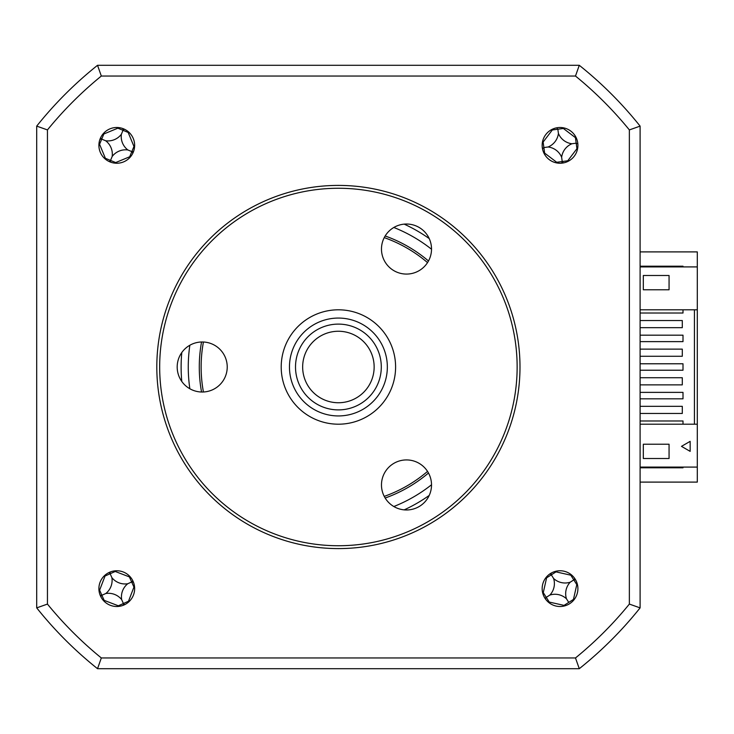 <?xml version="1.0" encoding="UTF-8"?>
<svg xmlns="http://www.w3.org/2000/svg" width="734" height="734" viewBox="0 0 734 734"><rect width="100%" height="100%" fill="white"/><g stroke="black" fill="none" stroke-linecap="round" stroke-linejoin="round"><path stroke-width="1.1" d="M36.7 172.618L36.7 561.382L36.7 172.618M575.484 76.042L579.282 65.298L97.53 65.298L579.282 65.298A386.066 386.066 0 0 1 640.103 126.12L640.103 607.88L629.359 604.082A375.313 375.313 0 0 1 575.484 657.958L101.32 657.958A375.313 375.313 0 0 1 47.444 604.082L47.444 129.918A375.313 375.313 0 0 1 101.32 76.042L575.484 76.042A375.313 375.313 0 0 1 629.359 129.918L629.359 604.082M697.3 266.91L640.103 266.91L640.103 309.803L697.3 309.803L697.3 251.9L640.103 251.9M683.005 467.09L683.005 467.806L640.103 467.806M640.103 266.194L683.005 266.194L683.005 266.91M640.103 482.1L697.3 482.1L697.3 424.197L640.103 424.197L640.103 561.382L640.103 482.1M203.428 342.007A137.267 137.267 0 0 0 203.428 391.993M384.249 496.386A137.267 137.267 0 0 0 427.537 471.393M427.537 262.607A137.267 137.267 0 0 0 384.249 237.614M116.77 606.504A17.873 17.873 0 0 0 134.643 588.631A17.873 17.873 0 0 0 116.77 570.758A17.873 17.873 0 0 0 98.897 588.631A17.873 17.873 0 0 0 116.77 606.504M116.77 163.242A17.873 17.873 0 0 0 134.643 145.369A17.873 17.873 0 0 0 116.77 127.496A17.873 17.873 0 0 0 98.897 145.369A17.873 17.873 0 0 0 116.77 163.242M560.033 163.242A17.873 17.873 0 0 0 577.906 145.369A17.873 17.873 0 0 0 560.033 127.496A17.873 17.873 0 0 0 542.16 145.369A17.873 17.873 0 0 0 560.033 163.242M560.033 606.504A17.873 17.873 0 0 0 577.906 588.631A17.873 17.873 0 0 0 560.033 570.758A17.873 17.873 0 0 0 542.16 588.631A17.873 17.873 0 0 0 560.033 606.504M181.784 352.54A157.287 157.287 0 0 0 181.784 381.46M385.166 498.028A139.13 139.13 0 0 0 428.491 473.017M428.491 260.983A139.13 139.13 0 0 0 385.166 235.972M683.005 309.803L683.005 313.023L640.103 313.023M640.103 335.181L683.005 335.181L683.005 341.622L640.103 341.622M640.103 363.78L683.005 363.78L683.005 370.22L640.103 370.22L640.103 363.78M640.103 392.378L683.005 392.378L683.005 398.819L640.103 398.819L640.103 384.873L682.29 384.873L682.29 377.726L640.103 377.726L640.103 413.471L682.29 413.471L682.29 406.324L640.103 406.324L640.103 398.819M640.103 370.22L640.103 356.274L682.29 356.274L682.29 349.127L640.103 349.127L640.103 327.676L682.29 327.676L682.29 320.529L640.103 320.529L640.103 309.803M697.3 467.09L640.103 467.09M697.3 309.803L697.3 424.197M669.059 289.783L643.323 289.783L643.323 275.489L669.059 275.489L669.059 289.783M101.32 657.958L97.53 668.702A386.066 386.066 0 0 1 36.7 607.88L39.563 611.413A386.066 386.066 0 0 0 93.989 665.839L97.53 668.702L579.282 668.702L582.814 665.839A386.066 386.066 0 0 0 637.25 611.413L640.103 607.88A386.066 386.066 0 0 1 579.282 668.702L575.484 657.958M201.547 341.989A139.13 139.13 0 0 0 201.547 392.011M404.195 509.864A157.287 157.287 0 0 0 429.234 495.413M429.234 238.587A157.287 157.287 0 0 0 404.195 224.136M97.53 668.702A386.066 386.066 0 0 1 36.7 607.88L47.444 604.082M47.444 129.918L36.7 126.12A386.066 386.066 0 0 1 97.53 65.298L101.32 76.042M36.7 607.88L36.7 126.12A386.066 386.066 0 0 1 97.53 65.298M629.359 129.918L640.103 126.12A386.066 386.066 0 0 0 579.282 65.298M640.103 172.618L640.103 266.91M690.153 451.364L681.482 446.355L690.153 441.354L690.153 451.364M643.323 444.217L669.059 444.217L669.059 458.511L643.323 458.511L643.323 444.217M694.437 309.803L694.437 424.197M640.103 413.471L640.103 424.197L640.103 413.471M640.103 420.977L683.005 420.977L683.005 424.197M105.678 140.772A16.854 16.854 0 0 0 121.367 134.276A16.854 16.854 0 0 0 127.872 149.965A16.854 16.854 0 0 0 112.174 156.47A16.854 16.854 0 0 0 105.678 140.772L101.182 138.91L99.925 139.405M118.156 127.551A97.686 26.929 -67.5 0 0 117.862 128.175L103.852 133.983A97.686 26.929 22.5 0 0 103.2 133.744M98.952 143.992A97.686 26.929 -157.5 0 0 99.576 144.286L105.384 158.296A97.686 26.929 -67.5 0 0 105.145 158.948M122.734 128.523L123.229 129.78L124.468 129.239M115.394 163.187A97.686 26.929 112.5 0 0 115.688 162.563L129.698 156.764A97.686 26.929 -157.5 0 0 130.349 156.993M134.588 146.754A97.686 26.929 22.5 0 0 133.964 146.461L128.166 132.441A97.686 26.929 112.5 0 0 128.395 131.79M112.174 156.47L110.311 160.957L110.806 162.223M127.872 149.965L131.836 151.608L129.698 156.764M132.9 153.067L131.836 151.608L133.964 146.461M132.359 151.828L133.625 151.332M121.367 134.276L123.009 130.313L128.166 132.441M123.009 130.313L117.862 128.175M101.182 138.91L100.641 137.671M110.311 160.957L109.072 161.498M553.61 578.484A16.854 16.854 0 0 0 570.18 582.209A16.854 16.854 0 0 0 566.455 598.779A16.854 16.854 0 0 0 549.885 595.054A16.854 16.854 0 0 0 553.61 578.484L551.005 574.373L549.693 574.052M571.428 574.86A97.686 26.929 -32.3 0 0 570.823 575.199L556.023 571.878A97.686 26.929 57.7 0 0 555.629 571.309M546.261 577.236A97.686 26.929 -122.3 0 0 546.601 577.841L543.279 592.632A97.686 26.929 -32.3 0 0 542.71 593.035M574.612 578.291L574.291 579.603L575.612 579.878M548.637 602.403A97.686 26.929 147.7 0 0 549.243 602.063L564.042 605.385A97.686 26.929 -122.3 0 0 564.437 605.954M573.804 600.017A97.686 26.929 57.7 0 0 573.465 599.421L576.786 584.622A97.686 26.929 147.7 0 0 577.355 584.227M549.885 595.054L545.775 597.65L545.454 598.972M566.455 598.779L568.749 602.403L564.042 605.385M568.749 602.403L573.465 599.421M570.18 582.209L573.804 579.915L576.786 584.622M573.804 579.915L570.823 575.199M551.005 574.373L551.28 573.043M549.243 602.063L543.279 592.632M130.037 576.658A97.686 26.929 -24 0 0 129.395 576.906L115.238 571.474A97.686 26.929 66 0 0 114.926 570.85M104.797 575.364A97.686 26.929 -114 0 0 105.045 576.006L99.613 590.164A97.686 26.929 -24 0 0 98.998 590.475M110.366 571.942L109.907 573.217L108.66 572.704M109.907 573.217L110.146 573.74L105.045 576.006M124.89 604.55L123.633 604.045L123.174 605.321M100.852 596.751L101.356 595.494L100.09 595.035M103.503 600.605A97.686 26.929 156 0 0 104.155 600.357L118.312 605.789A97.686 26.929 -114 0 0 118.624 606.403M128.753 601.898A97.686 26.929 66 0 0 128.496 601.256L133.937 587.09A97.686 26.929 156 0 0 134.551 586.787M105.797 593.512A16.854 16.854 0 0 0 111.889 577.658A16.854 16.854 0 0 0 127.744 583.741A16.854 16.854 0 0 0 121.66 599.605A16.854 16.854 0 0 0 105.797 593.512L101.879 595.265L104.155 600.357M121.66 599.605L123.404 603.522L118.312 605.789M123.404 603.522L128.496 601.256M127.744 583.741L131.661 581.998L133.937 587.09M133.46 582.227L131.661 581.998L129.395 576.906M132.184 581.768L132.698 580.511M111.889 577.658L110.146 573.74L115.238 571.474M101.356 595.494L101.879 595.265L99.613 590.164M576.126 137.588A97.686 26.929 -7.7 0 0 575.438 137.653L563.363 128.468A97.686 26.929 82.3 0 0 563.244 127.789M552.252 129.276A97.686 26.929 -97.7 0 0 552.317 129.964L543.132 142.038A97.686 26.929 -7.7 0 0 542.454 142.167M577.841 143.901L576.181 143.176L575.438 137.653M567.813 161.462A97.686 26.929 82.3 0 0 567.749 160.774L576.933 148.699A97.686 26.929 172.3 0 0 577.612 148.58M571.933 143.754A16.854 16.854 0 0 0 561.648 157.269A16.854 16.854 0 0 0 548.133 146.983A16.854 16.854 0 0 0 558.418 133.469A16.854 16.854 0 0 0 571.933 143.754L576.181 143.176L576.933 148.699M558.418 133.469L557.84 129.221L563.363 128.468M561.648 157.269L562.226 161.526L567.749 160.774M543.94 153.149A97.686 26.929 172.3 0 0 544.628 153.094L556.702 162.269L562.226 161.526L563.363 162.93M562.299 162.086L561.501 163.187M556.702 162.269A97.686 26.929 -97.7 0 0 556.822 162.957M552.317 129.964L557.84 129.221L556.702 127.808M548.133 146.983L543.876 147.562L543.132 142.038M544.628 153.094L543.876 147.562L542.472 148.699M374.147 367A35.746 35.746 0 0 0 338.402 331.254A35.746 35.746 0 0 0 302.656 367A35.746 35.746 0 0 0 338.402 402.746A35.746 35.746 0 0 0 374.147 367M295.508 367A42.893 42.893 0 0 1 338.402 324.107A42.893 42.893 0 0 1 381.295 367A42.893 42.893 0 0 1 338.402 409.893A42.893 42.893 0 0 1 295.508 367M387.341 367A48.939 48.939 0 0 0 338.402 318.061A48.939 48.939 0 0 0 289.462 367A48.939 48.939 0 0 0 338.402 415.939A48.939 48.939 0 0 0 387.341 367M281.205 367A57.197 57.197 0 0 1 338.402 309.803A57.197 57.197 0 0 1 395.598 367A57.197 57.197 0 0 1 338.402 424.197A57.197 57.197 0 0 1 281.205 367M406.498 224.026A25.02 25.02 0 0 1 431.519 249.055A25.02 25.02 0 0 1 406.498 274.076A25.02 25.02 0 0 1 381.478 249.055A25.02 25.02 0 0 1 406.498 224.026M338.402 188.262A178.738 178.738 0 0 0 159.673 367A178.738 178.738 0 0 0 338.402 545.738A178.738 178.738 0 0 0 517.14 367A178.738 178.738 0 0 0 338.402 188.262M338.402 548.592A181.592 181.592 0 0 1 156.81 367A181.592 181.592 0 0 1 338.402 185.408A181.592 181.592 0 0 1 519.993 367A181.592 181.592 0 0 1 338.402 548.592M406.498 459.924A25.02 25.02 0 0 1 431.519 484.945A25.02 25.02 0 0 1 406.498 509.974A25.02 25.02 0 0 1 381.478 484.945A25.02 25.02 0 0 1 406.498 459.924M202.208 341.98A25.02 25.02 0 0 1 227.228 367A25.02 25.02 0 0 1 202.208 392.02A25.02 25.02 0 0 1 177.188 367A25.02 25.02 0 0 1 202.208 341.98M189.849 345.237A150.14 150.14 0 0 0 189.849 388.763M393.837 506.524A150.14 150.14 0 0 0 431.519 484.77M431.519 249.23A150.14 150.14 0 0 0 393.837 227.476M105.384 158.296L115.688 162.563M99.576 144.286L103.852 133.983M546.601 577.841L556.023 571.878"/></g></svg>
